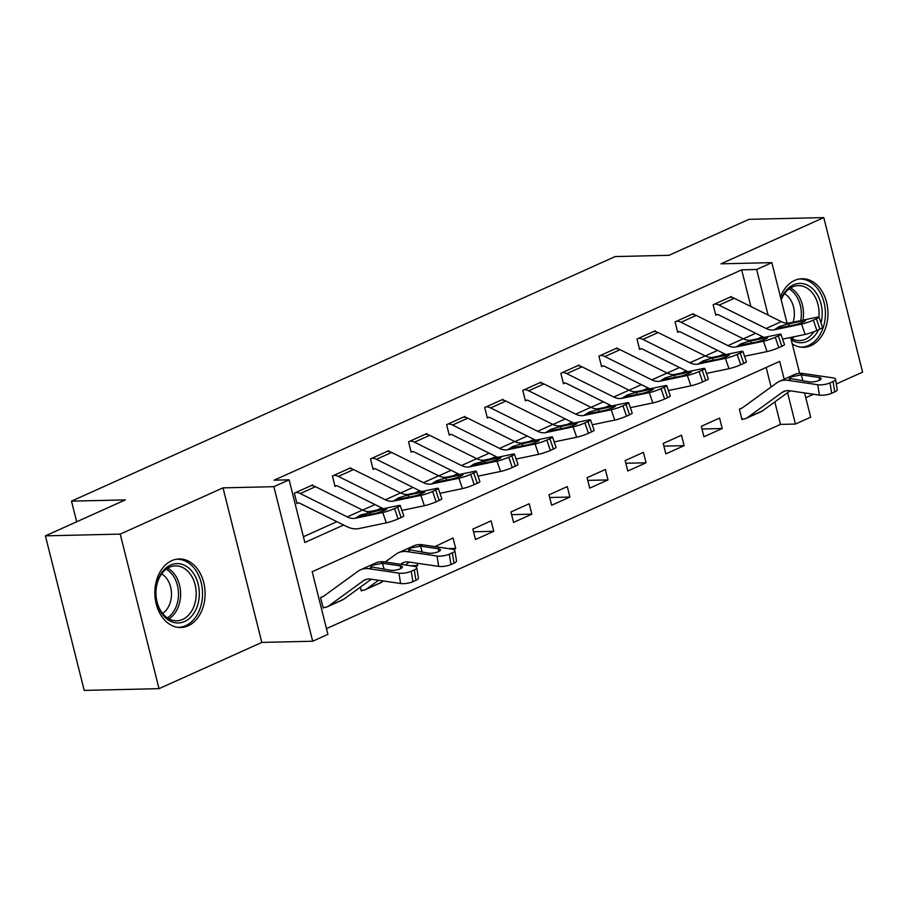 <?xml version="1.0" encoding="UTF-8"?>
<svg xmlns="http://www.w3.org/2000/svg" width="908" height="908" viewBox="0 0 908 908"><rect width="100%" height="100%" fill="white"/><g stroke="black" fill="none" stroke-linecap="round" stroke-linejoin="round"><path stroke-width="1.36" d="M188.16 625.816A34.3 25.118 88.7 0 0 204.686 587.533A34.3 25.118 88.7 0 0 179.171 558.953A34.3 25.118 88.7 0 0 171.782 560.656A34.3 25.118 88.7 0 0 155.257 598.94A34.3 25.118 88.7 0 0 180.771 627.519A34.3 25.118 88.7 0 0 188.16 625.816M792.264 343.916A34.3 25.118 88.7 0 0 803.637 347.299A34.3 25.118 88.7 0 0 811.014 345.596A34.3 25.118 88.7 0 0 827.551 307.313A34.3 25.118 88.7 0 0 802.036 278.733A34.3 25.118 88.7 0 0 794.648 280.436A34.3 25.118 88.7 0 0 780.471 296.939M784.183 379.215L779.7 361.395L312.182 571.722L327.913 634.374L312.692 641.23L273.864 486.677L289.096 479.821L304.838 542.485L343.621 525.028M261.822 642.421L223.005 487.868L120.208 534.108L45.4 535.856L84.217 690.409L159.025 688.661L261.822 642.421L312.692 641.23M805.771 397.704L813.477 394.242M836.313 383.959L862.6 372.144L823.783 217.591L720.986 263.831L771.845 262.639L787.054 323.18M804.579 392.937L810.674 417.192L795.442 424.047L787.565 392.665M326.471 628.642L780.483 424.399L795.442 424.047M120.208 534.108L159.025 688.661M45.4 535.856L125.349 499.888L71.494 501.148L615.159 256.567L669.026 255.307L748.975 219.339L823.783 217.591M780.483 424.399L774.83 401.915M771.085 387.001L766.182 367.479M835.553 379.226L837.221 389.6A8.796 2.565 170.9 0 1 834.736 391.904L833.079 381.519A8.796 2.565 -9.1 0 0 835.553 379.226A8.796 2.565 -9.1 0 0 832.965 377.876L803.047 373.494A32.972 21.451 65.8 0 0 794.511 374.561L779.28 381.417A32.972 21.451 65.8 0 0 776.783 382.87L741.984 408.135A4.392 2.86 -114.2 0 1 741.654 408.328A4.392 2.86 -114.2 0 1 740.894 408.498L742.449 407.805L739.373 409.19L741.995 419.632L743.516 418.94A15.391 10.011 -114.2 0 0 746.16 418.361A15.391 10.011 -114.2 0 0 747.329 417.68L782.129 392.415A21.985 14.301 65.8 0 1 783.797 391.439A21.985 14.301 65.8 0 1 789.483 390.724L819.402 395.105L817.733 384.731A8.796 2.565 -9.1 0 0 830.025 382.892L831.694 393.277A8.796 2.565 170.9 0 1 819.402 395.105M719.579 418.089L701.305 426.317L703.927 436.759L722.2 428.531L719.579 418.089M681.499 435.216L663.226 443.445L665.848 453.886L684.121 445.658L681.499 435.216M643.432 452.343L625.158 460.572L627.78 471.014L646.053 462.796L643.432 452.343M605.352 469.481L587.079 477.699L589.701 488.141L607.985 479.923L605.352 469.481M567.284 486.609L549.011 494.826L551.633 505.268L569.906 497.051L567.284 486.609M529.216 503.736L510.943 511.953L513.565 522.395L531.838 514.178L529.216 503.736M491.137 520.863L472.864 529.08L475.486 539.522L493.759 531.305L491.137 520.863M453.478 549.431L455.691 548.432L453.069 537.99L434.898 546.616M417.033 563.221L417.623 565.559L415.41 566.558M360.34 587.192L361.271 590.904L362.791 590.223A15.391 10.011 -114.2 0 0 365.436 589.633A15.391 10.011 -114.2 0 0 366.605 588.963L378.545 580.28M416.761 567.636L418.429 578.01A8.796 2.565 170.9 0 1 415.943 580.314L414.286 569.929A8.796 2.565 -9.1 0 0 416.761 567.636A8.796 2.565 -9.1 0 0 414.173 566.286L384.254 561.893A32.972 21.451 65.8 0 0 375.719 562.971L360.487 569.827A32.972 21.451 65.8 0 0 357.99 571.28L323.191 596.545A4.392 2.86 -114.2 0 1 322.851 596.738A4.392 2.86 -114.2 0 1 322.102 596.908L323.657 596.215L320.581 597.589L323.203 608.042L324.724 607.35A15.391 10.011 -114.2 0 0 327.368 606.76A15.391 10.011 -114.2 0 0 328.537 606.09L363.325 580.814A21.985 14.301 65.8 0 1 364.993 579.849A21.985 14.301 65.8 0 1 370.691 579.134L400.61 583.515L398.941 573.13A8.796 2.565 -9.1 0 0 411.233 571.302L412.902 581.688A8.796 2.565 170.9 0 1 400.61 583.515M750.882 306.541L741.666 269.846L274.137 480.173L289.096 479.821M303.397 536.753L336.891 521.68M362.61 510.114L374.959 504.553M400.678 492.987L413.026 487.426M438.757 475.849L451.106 470.299M476.825 458.722L489.174 453.171M514.893 441.594L527.253 436.044M552.972 424.467L565.321 418.917M591.04 407.34L603.389 401.79M629.119 390.213L641.468 384.663M667.187 373.086L679.536 367.524M705.255 355.959L717.604 350.397M743.334 338.832L755.683 333.27M731.621 297.37L731.417 296.541L713.143 304.759L715.765 315.201L717.286 314.52A4.392 2.86 65.8 0 1 718.546 314.826L764.071 337.447M693.553 314.497L693.349 313.669L675.064 321.886L677.697 332.328L679.218 331.647A4.392 2.86 65.8 0 1 680.467 331.953L726.003 354.574M655.485 331.624L655.27 330.796L636.996 339.013L639.618 349.455L641.139 348.774A4.392 2.86 65.8 0 1 642.399 349.081L687.923 371.701M617.406 348.751L617.202 347.923L598.928 356.14L601.55 366.582L603.071 365.901A4.392 2.86 65.8 0 1 604.331 366.208L649.856 388.828M579.338 365.89L579.122 365.05L560.849 373.267L563.471 383.709L565.003 383.028A4.392 2.86 65.8 0 1 566.251 383.335L611.788 405.955M541.27 383.017L541.054 382.177L522.781 390.395L525.403 400.837L526.924 400.156A4.392 2.86 65.8 0 1 528.184 400.462L573.708 423.083M503.191 400.144L502.987 399.304L484.713 407.522L487.335 417.964L488.856 417.283A4.392 2.86 65.8 0 1 490.116 417.589L535.641 440.21M465.123 417.271L464.907 416.431L446.634 424.649L449.256 435.102L450.777 434.41A4.392 2.86 65.8 0 1 452.036 434.716L497.561 457.337M427.044 434.399L426.839 433.559L408.566 441.787L411.188 452.229L412.709 451.537A4.392 2.86 65.8 0 1 413.969 451.844L459.493 474.464M388.976 451.526L388.772 450.686L370.487 458.915L373.12 469.357L374.641 468.664A4.392 2.86 65.8 0 1 375.889 468.971L421.425 491.591M350.908 468.653L350.692 467.813L332.419 476.042L335.041 486.484L336.562 485.791A4.392 2.86 65.8 0 1 337.821 486.098L383.346 508.718M312.829 485.78L312.624 484.94L294.351 493.169L296.973 503.611L298.494 502.919A4.392 2.86 65.8 0 1 299.754 503.225L346.754 526.583A32.972 21.451 -114.2 0 0 358.932 528.569L386.309 522.849L382.779 512.509A8.796 0.942 -18.9 0 0 394.537 508.582L397.591 507.209A8.796 0.942 -18.9 0 0 400.235 505.552A8.796 0.942 -18.9 0 0 397.999 505.665L370.623 511.386A21.985 14.301 -114.2 0 1 362.508 510.058L315.496 486.699A15.391 10.011 65.8 0 0 311.104 485.632L295.872 492.476A15.391 10.011 65.8 0 1 300.264 493.555L347.276 516.913A21.985 14.301 -114.2 0 0 355.391 518.23L382.779 512.509M71.494 501.148L76.681 521.794M223.005 487.868L273.864 486.677M741.666 269.846L756.625 269.494L771.845 262.639M790.641 337.47L799.653 373.324M768.077 315.076L756.625 269.494M376.865 510.08L381.701 507.901M414.933 492.953L419.768 490.774M453.001 475.826L457.848 473.647M491.08 458.699L495.916 456.52M529.148 441.572L533.983 439.393M567.228 424.433L572.063 422.265M605.295 407.306L610.131 405.138M643.363 390.179L648.199 388.011M681.443 373.052L686.278 370.884M719.511 355.925L724.346 353.745M757.578 338.798L762.425 336.618M410.393 565.729L417.623 565.559M448.461 548.602L455.691 548.432M473.545 531.77L493.759 531.305M511.613 514.643L531.838 514.178M549.692 497.516L569.906 497.051M587.76 480.389L607.985 479.923M625.828 463.262L646.053 462.796M663.907 446.134L684.121 445.658M701.975 429.007L722.2 428.531M782.617 339.138L805.112 334.439L801.571 324.099L774.183 329.831A21.985 14.301 -114.2 0 1 766.068 328.503L719.057 305.145A15.391 10.011 65.8 0 0 714.664 304.078L729.896 297.222A15.391 10.011 65.8 0 1 734.288 298.289L781.3 321.648A21.985 14.301 -114.2 0 0 789.415 322.976L816.791 317.255A8.796 0.942 -18.9 0 1 819.027 317.142A8.796 0.942 -18.9 0 1 816.383 318.81L813.33 320.172L816.871 330.512L819.924 329.15L816.383 318.81M715.606 314.554L717.286 314.52M816.871 330.512A8.796 0.942 161.1 0 1 805.112 334.439M819.027 317.142L822.569 327.482A8.796 0.942 161.1 0 1 819.924 329.15M801.571 324.099A8.796 0.942 -18.9 0 0 813.33 320.172M774.183 329.831L779.234 326.596L786.135 324.451L803.841 320.615A7.037 0.76 161.1 0 1 805.623 320.535A7.037 0.76 161.1 0 1 803.512 321.863A7.037 0.76 161.1 0 1 794.091 325.007L777.191 328.185M741.836 418.985L743.516 418.94M779.28 381.417A32.972 21.451 65.8 0 1 787.815 380.339L817.733 384.731M746.16 418.361L761.392 411.506A15.391 10.011 -114.2 0 0 762.561 410.825L790.108 390.815M819.504 380.225L819.061 377.478A7.037 2.054 170.9 0 1 821.138 378.557A7.037 2.054 170.9 0 1 819.152 380.395A7.037 2.054 170.9 0 1 809.323 381.859L789.427 378.375L791.47 376.797L801.242 374.856L802.978 380.929M833.079 381.519L830.025 382.892M819.061 377.478L801.242 374.856M834.736 391.904L831.694 393.277M744.549 356.265L767.033 351.566L763.492 341.226L736.116 346.958A21.985 14.301 -114.2 0 1 728 345.63L680.989 322.272A15.391 10.011 65.8 0 0 676.596 321.205L691.817 314.35A15.391 10.011 65.8 0 1 696.22 315.428L743.232 338.775A21.985 14.301 -114.2 0 0 751.347 340.103L778.724 334.382A8.796 0.942 -18.9 0 1 780.948 334.269A8.796 0.942 -18.9 0 1 778.304 335.937L775.262 337.299L778.803 347.639L781.845 346.277L778.304 335.937M677.527 331.681L679.218 331.647M778.803 347.639A8.796 0.942 161.1 0 1 767.033 351.566M780.948 334.269L784.489 344.609A8.796 0.942 161.1 0 1 781.845 346.277M763.492 341.226A8.796 0.942 -18.9 0 0 775.262 337.299M736.116 346.958L741.155 343.735L748.056 341.578L765.773 337.753A7.037 0.76 161.1 0 1 767.555 337.663A7.037 0.76 161.1 0 1 765.433 338.99A7.037 0.76 161.1 0 1 756.024 342.134L739.123 345.312M706.481 373.404L728.965 368.693L725.424 358.354L698.036 364.085A21.985 14.301 -114.2 0 1 689.921 362.757L642.921 339.399A15.391 10.011 65.8 0 0 638.517 338.332L653.749 331.477A15.391 10.011 65.8 0 1 658.141 332.555L705.153 355.902A21.985 14.301 -114.2 0 0 713.268 357.23L740.656 351.51A8.796 0.942 -18.9 0 1 742.88 351.396A8.796 0.942 -18.9 0 1 740.236 353.064L737.194 354.438L740.724 364.766L743.777 363.404L740.236 353.064M639.459 348.808L641.139 348.774M740.724 364.766A8.796 0.942 161.1 0 1 728.965 368.693M742.88 351.396L746.421 361.736A8.796 0.942 161.1 0 1 743.777 363.404M725.424 358.354A8.796 0.942 -18.9 0 0 737.194 354.438M698.036 364.085L703.087 360.862L709.988 358.705L727.694 354.88A7.037 0.76 161.1 0 1 729.476 354.79A7.037 0.76 161.1 0 1 727.365 356.118A7.037 0.76 161.1 0 1 717.956 359.262L701.044 362.44M668.401 390.531L690.886 385.821L687.356 375.492L659.968 381.212A21.985 14.301 -114.2 0 1 651.853 379.885L604.841 356.526A15.391 10.011 65.8 0 0 600.449 355.459L615.681 348.604A15.391 10.011 65.8 0 1 620.073 349.682L667.085 373.04A21.985 14.301 -114.2 0 0 675.2 374.357L702.576 368.637A8.796 0.942 -18.9 0 1 704.812 368.523A8.796 0.942 -18.9 0 1 702.168 370.192L699.115 371.565L702.656 381.905L705.698 380.531L702.168 370.192M601.391 365.935L603.071 365.901M702.656 381.905A8.796 0.942 161.1 0 1 690.886 385.821M704.812 368.523L708.342 378.863A8.796 0.942 161.1 0 1 705.698 380.531M687.356 375.492A8.796 0.942 -18.9 0 0 699.115 371.565M659.968 381.212L665.008 377.989L671.92 375.833L689.626 372.008A7.037 0.76 161.1 0 1 691.408 371.917A7.037 0.76 161.1 0 1 689.297 373.245A7.037 0.76 161.1 0 1 679.876 376.389L662.976 379.567M630.334 407.658L652.818 402.959L649.277 392.619L621.901 398.34A21.985 14.301 -114.2 0 1 613.785 397.012L566.774 373.653A15.391 10.011 65.8 0 0 562.37 372.586L577.601 365.731A15.391 10.011 65.8 0 1 582.005 366.809L629.006 390.168A21.985 14.301 -114.2 0 0 637.121 391.484L664.508 385.764A8.796 0.942 -18.9 0 1 666.733 385.65A8.796 0.942 -18.9 0 1 664.089 387.319L661.047 388.692L664.588 399.032L667.63 397.659L664.089 387.319M563.312 383.062L565.003 383.028M664.588 399.032A8.796 0.942 161.1 0 1 652.818 402.959M666.733 385.65L670.274 395.99A8.796 0.942 161.1 0 1 667.63 397.659M649.277 392.619A8.796 0.942 -18.9 0 0 661.047 388.692M621.901 398.34L626.94 395.116L633.841 392.96L651.558 389.135A7.037 0.76 161.1 0 1 653.34 389.044A7.037 0.76 161.1 0 1 651.218 390.372A7.037 0.76 161.1 0 1 641.808 393.516L624.908 396.694M781.05 299.254A29.68 21.735 -91.3 0 1 807.496 285.157A29.68 21.735 -91.3 0 1 821.785 319.162A29.68 21.735 -91.3 0 1 821.036 323.01M818.914 317.051A27.478 20.124 88.7 0 0 798.302 285.634A27.478 20.124 88.7 0 0 781.186 299.799M784.501 293.681A21.633 15.845 -91.3 0 1 794.069 318.027A21.633 15.845 -91.3 0 1 793.149 322.192M800.754 347.14A34.073 24.959 88.7 0 0 801.231 347.14A34.073 24.959 88.7 0 0 824.952 320.07A34.073 24.959 88.7 0 0 799.642 279.006A34.073 24.959 88.7 0 0 799.154 279.028M818.607 329.729A29.68 21.735 -91.3 0 1 791.22 339.762M790.8 338.071A27.478 20.124 88.7 0 0 799.585 340.579A27.478 20.124 88.7 0 0 813.965 331.715M184.664 621.481A29.68 21.735 -91.3 0 1 157.016 602.537A29.68 21.735 -91.3 0 1 170.5 565.094A29.68 21.735 -91.3 0 1 198.137 584.037A29.68 21.735 -91.3 0 1 184.664 621.481M169.524 567.216A27.478 20.124 88.7 0 0 156.278 597.895A27.478 20.124 88.7 0 0 176.719 620.8A27.478 20.124 88.7 0 0 182.644 619.426A27.478 20.124 88.7 0 0 195.878 588.759A27.478 20.124 88.7 0 0 175.437 565.854A27.478 20.124 88.7 0 0 169.524 567.216M178.377 627.349L177.934 627.36A34.073 24.959 88.7 0 0 178.377 627.349A34.073 24.959 88.7 0 0 185.709 625.657A34.073 24.959 88.7 0 0 202.132 587.624A34.073 24.959 88.7 0 0 176.776 559.226A34.073 24.959 88.7 0 0 176.3 559.237L176.776 559.226M161.635 573.89A21.633 15.845 -91.3 0 1 171.499 593.435A21.633 15.845 -91.3 0 1 162.566 613.411M592.254 424.785L614.75 420.086L611.209 409.746L583.821 415.467A21.985 14.301 -114.2 0 1 575.706 414.139L528.694 390.781A15.391 10.011 65.8 0 0 524.302 389.714L539.534 382.858A15.391 10.011 65.8 0 1 543.926 383.936L590.938 407.295A21.985 14.301 -114.2 0 0 599.053 408.611L626.441 402.891A8.796 0.942 -18.9 0 1 628.665 402.789A8.796 0.942 -18.9 0 1 626.021 404.446L622.967 405.819L626.509 416.159L629.562 414.786L626.021 404.446M525.244 400.19L526.924 400.156M626.509 416.159A8.796 0.942 161.1 0 1 614.75 420.086M628.665 402.789L632.206 413.117A8.796 0.942 161.1 0 1 629.562 414.786M611.209 409.746A8.796 0.942 -18.9 0 0 622.967 405.819M583.821 415.467L588.872 412.243L595.773 410.087L613.479 406.262A7.037 0.76 161.1 0 1 615.261 406.171A7.037 0.76 161.1 0 1 613.15 407.499A7.037 0.76 161.1 0 1 603.729 410.643L586.829 413.821M554.186 441.912L576.671 437.213L573.13 426.874L545.753 432.594A21.985 14.301 -114.2 0 1 537.638 431.266L490.626 407.919A15.391 10.011 65.8 0 0 486.234 406.841L501.454 399.985A15.391 10.011 65.8 0 1 505.858 401.064L552.87 424.422A21.985 14.301 -114.2 0 0 560.985 425.739L588.361 420.018A8.796 0.942 -18.9 0 1 590.586 419.916A8.796 0.942 -18.9 0 1 587.941 421.573L584.9 422.946L588.441 433.286L591.483 431.913L587.941 421.573M487.165 417.328L488.856 417.283M588.441 433.286A8.796 0.942 161.1 0 1 576.671 437.213M590.586 419.916L594.127 430.256A8.796 0.942 161.1 0 1 591.483 431.913M573.13 426.874A8.796 0.942 -18.9 0 0 584.9 422.946M545.753 432.594L550.793 429.37L557.705 427.214L575.411 423.389A7.037 0.76 161.1 0 1 577.193 423.298A7.037 0.76 161.1 0 1 575.07 424.626A7.037 0.76 161.1 0 1 565.661 427.77L548.761 430.948M516.119 459.039L538.603 454.341L535.062 444.001L507.674 449.721A21.985 14.301 -114.2 0 1 499.57 448.393L452.559 425.046A15.391 10.011 65.8 0 0 448.155 423.968L463.386 417.113A15.391 10.011 65.8 0 1 467.779 418.191L514.791 441.549A21.985 14.301 -114.2 0 0 522.906 442.866L550.293 437.145A8.796 0.942 -18.9 0 1 552.518 437.043A8.796 0.942 -18.9 0 1 549.873 438.7L546.832 440.074L550.373 450.413L553.415 449.04L549.873 438.7M449.097 434.455L450.777 434.41M550.373 450.413A8.796 0.942 161.1 0 1 538.603 454.341M552.518 437.043L556.059 447.383A8.796 0.942 161.1 0 1 553.415 449.04M535.062 444.001A8.796 0.942 -18.9 0 0 546.832 440.074M507.674 449.721L512.725 446.498L519.626 444.353L537.332 440.516A7.037 0.76 161.1 0 1 539.114 440.425A7.037 0.76 161.1 0 1 537.003 441.765A7.037 0.76 161.1 0 1 527.593 444.897L510.682 448.075M478.039 476.167L500.535 471.468L496.994 461.128L469.606 466.848A21.985 14.301 -114.2 0 1 461.491 465.532L414.479 442.173A15.391 10.011 65.8 0 0 410.087 441.095L425.319 434.251A15.391 10.011 65.8 0 1 429.711 435.318L476.723 458.676A21.985 14.301 -114.2 0 0 484.838 460.004L512.214 454.272A8.796 0.942 -18.9 0 1 514.45 454.17A8.796 0.942 -18.9 0 1 511.806 455.827L508.752 457.201L512.294 467.541L515.347 466.167L511.806 455.827M411.029 451.582L412.709 451.537M512.294 467.541A8.796 0.942 161.1 0 1 500.535 471.468M514.45 454.17L517.991 464.51A8.796 0.942 161.1 0 1 515.347 466.167M496.994 461.128A8.796 0.942 -18.9 0 0 508.752 457.201M469.606 466.848L474.646 463.625L499.264 457.643A7.037 0.76 161.1 0 1 501.046 457.553A7.037 0.76 161.1 0 1 498.935 458.892A7.037 0.76 161.1 0 1 489.514 462.024L472.614 465.202M439.971 493.294L462.456 488.595L458.915 478.255L431.538 483.975A21.985 14.301 -114.2 0 1 423.423 482.659L376.411 459.3A15.391 10.011 65.8 0 0 372.019 458.222L387.239 451.378A15.391 10.011 65.8 0 1 391.643 452.445L438.655 475.803A21.985 14.301 -114.2 0 0 446.759 477.131L474.146 471.4A8.796 0.942 -18.9 0 1 476.371 471.297A8.796 0.942 -18.9 0 1 473.726 472.954L470.685 474.328L474.226 484.668L477.267 483.294L473.726 472.954M372.95 468.71L374.641 468.664M474.226 484.668A8.796 0.942 161.1 0 1 462.456 488.595M476.371 471.297L479.912 481.637A8.796 0.942 161.1 0 1 477.267 483.294M458.915 478.255A8.796 0.942 -18.9 0 0 470.685 474.328M431.538 483.975L436.578 480.752L443.479 478.607L461.196 474.771A7.037 0.76 161.1 0 1 462.978 474.691A7.037 0.76 161.1 0 1 460.855 476.019A7.037 0.76 161.1 0 1 451.446 479.152L434.546 482.341M401.892 510.421L424.388 505.722L420.847 495.382L393.459 501.103A21.985 14.301 -114.2 0 1 385.344 499.786L338.344 476.428A15.391 10.011 65.8 0 0 333.94 475.349L349.171 468.505A15.391 10.011 65.8 0 1 353.564 469.572L400.576 492.93A21.985 14.301 -114.2 0 0 408.691 494.258L436.078 488.527A8.796 0.942 -18.9 0 1 438.303 488.425A8.796 0.942 -18.9 0 1 435.658 490.082L432.617 491.455L436.146 501.795L439.2 500.421L435.658 490.082M334.882 485.837L336.562 485.791M436.146 501.795A8.796 0.942 161.1 0 1 424.388 505.722M438.303 488.425L441.844 498.764A8.796 0.942 161.1 0 1 439.2 500.421M420.847 495.382A8.796 0.942 -18.9 0 0 432.617 491.455M393.459 501.103L398.51 497.879L405.411 495.734L423.117 491.898A7.037 0.76 161.1 0 1 424.899 491.818A7.037 0.76 161.1 0 1 422.788 493.146A7.037 0.76 161.1 0 1 413.378 496.29L396.467 499.468M361.112 590.268L362.791 590.223M400.576 564.288L401.404 563.686A21.985 14.301 65.8 0 1 403.073 562.722A21.985 14.301 65.8 0 1 408.759 562.007L438.678 566.388L437.02 556.002A8.796 2.565 -9.1 0 0 449.312 554.175L450.97 564.56A8.796 2.565 170.9 0 1 438.678 566.388M385.196 562.041L396.058 554.152A32.972 21.451 65.8 0 1 398.555 552.7A32.972 21.451 65.8 0 1 407.09 551.621L437.02 556.002M398.555 552.7L413.787 545.844A32.972 21.451 65.8 0 1 422.322 544.766L452.241 549.158A8.796 2.565 -9.1 0 1 454.84 550.498L456.497 560.883A8.796 2.565 170.9 0 1 454.023 563.187L450.97 564.56M365.436 589.633L380.668 582.788A15.391 10.011 -114.2 0 0 381.837 582.107L383.369 580.995M405.399 564.992L409.394 562.097M438.78 551.508L438.348 548.75A7.037 2.054 170.9 0 1 440.414 549.828A7.037 2.054 170.9 0 1 438.428 551.667A7.037 2.054 170.9 0 1 428.599 553.142L408.714 549.658L410.745 548.08L420.517 546.139L422.254 552.212M454.023 563.187L452.354 552.802L449.312 554.175M452.354 552.802A8.796 2.565 -9.1 0 0 454.84 550.498M438.348 548.75L420.517 546.139M296.803 502.964L298.494 502.919M394.537 508.582L398.079 518.922L401.12 517.549L397.591 507.209M398.079 518.922A8.796 0.942 161.1 0 1 386.309 522.849M400.235 505.552L403.765 515.892A8.796 0.942 161.1 0 1 401.12 517.549M355.391 518.23L360.431 515.006L385.049 509.025A7.037 0.76 161.1 0 1 386.831 508.945A7.037 0.76 161.1 0 1 384.708 510.273A7.037 0.76 161.1 0 1 375.299 513.417L358.399 516.595M323.044 607.395L324.724 607.35M360.487 569.827A32.972 21.451 65.8 0 1 369.023 568.749L398.941 573.13M327.368 606.76L342.588 599.916A15.391 10.011 -114.2 0 0 343.757 599.235L371.315 579.225M400.712 568.635L400.269 565.877A7.037 2.054 170.9 0 1 402.346 566.955A7.037 2.054 170.9 0 1 400.36 568.805A7.037 2.054 170.9 0 1 390.519 570.269L370.634 566.785L372.677 565.207L382.45 563.266L384.186 569.339M414.286 569.929L411.233 571.302M400.269 565.877L382.45 563.266M415.943 580.314L412.902 581.688M786.135 324.451L789.415 322.976M766.068 328.503L781.3 321.648M719.057 305.145L734.288 298.289M804.159 321.557L803.841 320.615M788.78 323.77L789.268 326.017M803.047 373.494L800.22 374.766M790.641 379.067L787.815 380.339M785.624 390.837L782.129 392.415M762.561 410.825L747.329 417.68M748.056 341.578L751.347 340.103M728 345.63L743.232 338.775M680.989 322.272L696.22 315.428M766.091 338.684L765.773 337.753M750.712 340.897L751.188 343.145M709.988 358.705L713.268 357.23M689.921 362.757L705.153 355.902M642.921 339.399L658.141 332.555M728.023 355.811L727.694 354.88M712.632 358.024L713.12 360.272M671.92 375.833L675.2 374.357M651.853 379.885L667.085 373.04M604.841 356.526L620.073 349.682M689.944 372.938L689.626 372.008M674.565 375.152L675.053 377.399M633.841 392.96L637.121 391.484M613.785 397.012L629.006 390.168M566.774 373.653L582.005 366.809M651.876 390.065L651.558 389.135M636.497 392.279L636.973 394.526M790.562 287.961A27.478 20.124 -91.3 0 1 803.115 319.117A27.478 20.124 -91.3 0 1 802.956 320.149M800.708 320.615A26.582 19.465 88.7 0 0 800.992 318.958A26.582 19.465 88.7 0 0 789.075 288.971M794.375 336.686A27.478 20.124 -91.3 0 1 791.742 338.616M167.696 568.181A27.478 20.124 -91.3 0 1 180.613 593.219A27.478 20.124 -91.3 0 1 168.877 618.836M167.356 617.905A26.582 19.465 88.7 0 0 178.479 593.265A26.582 19.465 88.7 0 0 166.209 569.18M595.773 410.087L599.053 408.611M575.706 414.139L590.938 407.295M528.694 390.781L543.926 383.936M613.797 407.193L613.479 406.262M598.417 409.406L598.905 411.653M557.705 427.214L560.985 425.739M537.638 431.266L552.87 424.422M490.626 407.919L505.858 401.064M575.729 424.32L575.411 423.389M560.35 426.533L560.838 428.78M519.626 444.353L522.906 442.866M499.57 448.393L514.791 441.549M452.559 425.046L467.779 418.191M537.661 441.458L537.332 440.516M522.27 443.66L522.758 445.907M481.558 461.48L484.838 460.004M461.491 465.532L476.723 458.676M414.479 442.173L429.711 435.318M499.582 458.585L499.264 457.643M484.202 460.787L484.69 463.035M443.479 478.607L446.759 477.131M423.423 482.659L438.655 475.803M376.411 459.3L391.643 452.445M461.514 475.713L461.196 474.771M446.134 477.914L446.611 480.162M405.411 495.734L408.691 494.258M385.344 499.786L400.576 492.93M338.344 476.428L353.564 469.572M423.446 492.84L423.117 491.898M408.055 495.053L408.543 497.289M422.322 544.766L419.496 546.037M409.917 550.35L407.09 551.621M404.9 562.12L401.404 563.686M381.837 582.107L366.605 588.963M367.343 512.861L370.623 511.386M347.276 516.913L362.508 510.058M300.264 493.555L315.496 486.699M385.367 509.967L385.049 509.025M369.987 512.18L370.475 514.427M384.254 561.893L381.428 563.176M371.849 567.477L369.023 568.749M366.832 579.247L363.325 580.814M343.757 599.235L328.537 606.09"/></g></svg>

